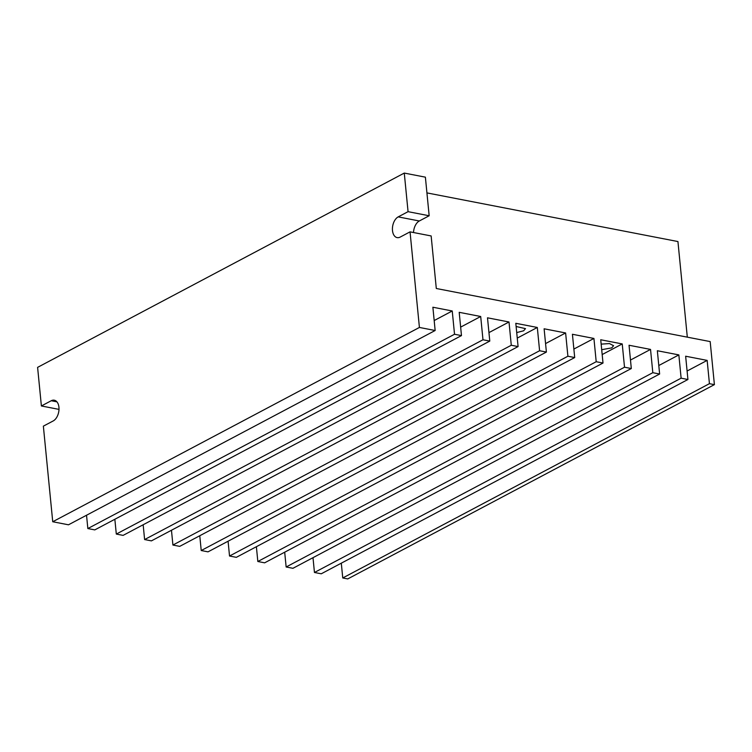 <?xml version="1.0" encoding="UTF-8"?>
<svg xmlns="http://www.w3.org/2000/svg" width="752" height="752" viewBox="0 0 752 752"><rect width="100%" height="100%" fill="white"/><g stroke="black" fill="none" stroke-linecap="round" stroke-linejoin="round"><path stroke-width="1.13" d="M429.166 215.758L425.388 177.162L404.275 173.073L37.6 367.371L41.388 405.967L51.239 400.741A10.829 6.571 101 0 1 54.294 400.205A10.829 6.571 101 0 1 58.938 407.283A10.829 6.571 101 0 1 53.223 420.932L43.362 426.149L52.734 521.747L419.419 327.449L410.047 231.86L400.186 237.077A10.829 6.571 101 0 1 397.131 237.613A10.829 6.571 101 0 1 392.441 228.166A10.829 6.571 101 0 1 398.203 216.886L408.063 211.669L429.166 215.758L419.315 220.985A10.829 6.571 -79 0 0 413.534 232.537M601.158 344.125L609.477 343.57L613.594 345.713L611.714 347.885L601.703 349.689M516.126 326.5L525.498 328.633L523.618 330.805L516.718 332.563M426.929 192.897L677.937 241.552L687.309 337.15M410.047 231.86L431.15 235.949L436.301 288.495L710.179 341.587L714.4 384.629L347.725 578.927L342.752 577.968L341.305 563.173M404.275 173.073L408.063 211.669M58.994 409.379L41.388 405.967M419.419 327.449L435.154 330.504L432.879 307.23L452.243 310.98L454.528 334.255L461.474 335.599L459.199 312.324L480.697 316.498L482.981 339.772L489.787 341.088L487.503 317.814L509.01 321.988L511.285 345.262L518.09 346.578L151.415 540.876L144.61 539.56L143.162 524.764M489.787 341.088L123.102 535.386L116.306 534.07L114.849 519.275M461.474 335.599L94.799 529.897L87.843 528.553L86.536 515.223M435.154 330.504L68.479 524.802L52.734 521.747M518.09 346.578L515.806 323.304L537.313 327.468L539.598 350.742L546.394 352.068L544.119 328.793L565.617 332.957L567.901 356.232L574.707 357.548L572.422 334.273L593.93 338.447L596.204 361.721L603.01 363.037L600.726 339.763L622.233 343.927L624.517 367.211L631.313 368.527L629.039 345.253L650.536 349.417L652.821 372.691L659.626 374.017L657.342 350.733L678.849 354.906L681.124 378.181L687.93 379.497L321.254 573.795L314.449 572.479L313.001 557.683M659.626 374.017L292.942 568.305L286.145 566.989L284.688 552.194M631.313 368.527L264.638 562.825L257.833 561.5L256.385 546.713M603.01 363.037L236.335 557.335L229.529 556.019L228.082 541.224M574.707 357.548L208.022 551.846L201.226 550.53L199.769 535.734M546.394 352.068L179.719 546.366L172.913 545.04L171.465 530.245M714.4 384.629L709.437 383.67L342.752 577.968M687.93 379.497L685.645 356.222L707.153 360.396L709.437 383.67M488.95 332.61L509.01 321.988M144.61 539.56L511.285 345.262M517.263 338.099L537.313 327.468M172.913 545.04L539.598 350.742M545.567 343.579L565.617 332.957M201.226 550.53L567.901 356.232M573.87 349.069L593.93 338.447M229.529 556.019L596.204 361.721M602.183 354.559L622.233 343.927M257.833 561.5L624.517 367.211M630.486 360.048L650.536 349.417M286.145 566.989L652.821 372.691M658.79 365.528L678.849 354.906M314.449 572.479L681.124 378.181M687.102 371.018L707.153 360.396M434.186 320.549L452.243 310.98M87.843 528.553L454.528 334.255M460.647 327.12L480.697 316.498M116.306 534.07L482.981 339.772M398.203 216.886L419.315 220.985M56.917 401.841L51.239 400.741"/></g></svg>
